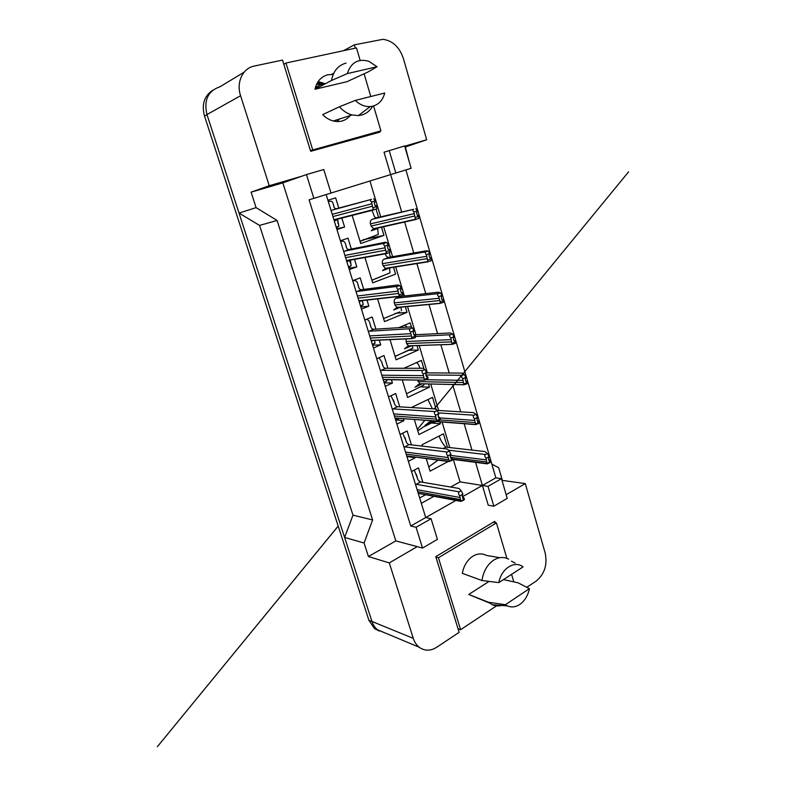 <?xml version="1.0" encoding="UTF-8"?>
<svg xmlns="http://www.w3.org/2000/svg" width="786" height="786" viewBox="0 0 786 786"><rect width="100%" height="100%" fill="white"/><g stroke="black" fill="none" stroke-linecap="round" stroke-linejoin="round"><path stroke-width="1.18" d="M325.276 83.788L318.163 81.528M355.301 48.182L354.319 44.861L382.939 39.32C392.666 40.675 399.485 47.052 403.365 58.439L426.68 139.761L404.702 146.176M384.207 632.573L377.585 629.802C375.01 627.768 373.144 624.988 371.965 621.461L344.612 537.447L364.065 543.008L368.428 556.537L395.83 540.896L282.832 182.873L301.736 176.241L269.234 185.732L240.585 95.725C236.075 82.402 242.736 68.166 254.232 66.063L282.508 60.08L310.666 151.305L380.041 132.087L379.805 131.282M389.178 150.45L395.82 173.028L411.137 168.292L404.633 145.941L384.03 152.219L390.642 174.6L331.004 193.042L323.783 169.53L306.471 174.58L313.869 198.367L309.085 199.811L410.764 526.011L455.939 500.436M405.9 169.914L495.858 477.849L482.408 485.463L475.589 462.355M471.964 450.093L464.182 423.713M460.675 411.844L452.608 384.501M449.219 373.026L440.858 344.71M437.586 333.618L428.93 304.32M425.766 293.61L416.826 263.32M413.78 252.994L404.544 221.711M401.607 211.739L390.642 174.6L395.82 173.028M495.209 522.661L494.807 521.315L435.778 556.655L459.142 632.347L436.78 647.222C430.482 651.142 424.607 651.132 419.144 647.212C416.472 645.08 414.527 642.133 413.308 638.379L389.296 562.923L417.199 546.634L395.83 540.896M506.164 494.728L525.264 483.587L545.16 552.961C547.557 564.78 544.57 574.153 536.17 581.08L526.817 587.309M462.63 496.654L482.408 485.463L488.234 505.192L493.844 506.233L507.225 498.383L501.488 478.674L495.858 477.849M326.151 194.564L425.707 517.552L431.082 518.74L416.079 527.278L422.544 548.068L417.199 546.634M364.065 543.008L372.603 519.949L277.094 220.463L259.567 225.415L239.032 213.085L206.954 114.559C203.672 100.166 208.005 90.911 219.962 86.774L244.161 72.155M277.094 220.463L256.069 207.632L239.032 213.085M372.603 519.949L352.993 515.154L259.567 225.415M344.612 537.447L352.993 515.154M501.979 480.344L525.264 483.587M502.293 480.158L498.678 467.709L491.849 464.113M409.201 161.641L405.34 147.011L426.68 139.761M343.453 50.717L354.319 44.861M282.832 182.873L251.088 192.157L269.234 185.732M251.088 192.157L256.069 207.632M368.428 556.537L389.296 562.923M416.079 527.278L410.764 526.011M306.471 174.58L301.736 176.241M450.683 487.035L460.026 481.867L453.316 459.456M449.749 447.568L442.096 421.994M438.657 410.489L430.718 384M427.397 372.878L419.184 345.457M415.971 334.718L407.472 306.353M404.377 295.988L395.604 266.69M392.607 256.688L383.548 226.437M380.67 216.808L369.951 180.996M460.026 481.867L487.998 486.357L493.844 506.233M421.316 503.305L433.951 496.31M393.442 267.024L395.574 274.137L372.702 282.852L364.871 257.169M389.188 252.827L390.455 257.071M405.301 306.56L407.03 312.347L384.501 321.612L377.516 298.66M398.237 285.023L398.905 285.239M402.059 295.742L402.206 296.234M416.983 345.535L418.329 350.006L396.144 359.811L389.964 339.532M398.708 327.693L410.184 322.869L411.559 327.438M428.498 383.951L429.461 387.134L407.61 397.461L402.226 379.795M403.916 368.28L421.434 360.381L424.008 368.968M439.855 421.817L440.435 423.742L418.918 434.57L414.31 419.459M411.373 407.541L432.526 397.362L436.269 409.85M448.158 461.49L430.06 471.158L426.218 458.543M422.436 446.134L422.023 444.797L443.451 433.823L447.499 447.303M381.416 226.918L383.951 235.378L360.715 243.522L352.049 215.059M376.111 209.214L378.538 217.319M340.387 240.771L348.011 238.158L351.352 249.044M354.427 259.075L356.824 266.886L349.289 269.637M352.688 280.671L360.185 277.861L363.721 289.386M366.924 299.839L368.87 306.167L361.452 309.104M364.802 319.971L372.191 316.994L375.914 329.128M379.245 340.014L380.738 344.877L373.448 347.992M376.749 358.701L384.01 355.537L387.92 368.28M391.389 379.599L392.44 383.028L385.258 386.319M388.51 396.871L395.663 393.531L399.75 406.853M403.356 418.614L403.975 420.628L396.901 424.076M400.103 434.481L407.148 430.983L411.402 444.856M415.146 457.059L415.332 457.688L408.366 461.294M411.53 471.551L418.466 467.886L422.888 482.309M425.59 494.738L419.675 497.98M327.909 200.273L335.642 197.846L338.786 208.084M341.733 217.702L344.592 227.007L336.939 229.571M422.544 548.068L437.419 539.343L431.082 518.74M313.869 198.367L331.014 193.061M501.488 478.674L487.998 486.357M344.592 227.007L336.732 228.893M356.824 266.886L348.856 268.223M368.87 306.167L360.803 306.992M380.738 344.877L372.574 345.192M392.44 383.028L384.187 382.841M403.975 420.628L395.623 419.96M415.332 457.688L406.902 456.548M383.951 235.378L362.975 239.799M407.03 312.347L395.171 313.368M418.329 350.006L407.934 350.301M429.461 387.134L419.96 386.869M440.435 423.742L431.376 423.015M429.903 422.897L428.006 422.74M384.6 632.74L377.624 629.93C375.05 627.896 373.183 625.116 372.004 621.588L206.954 114.559L240.585 95.725M379.235 631.011L374.529 628.633L368.919 620.321L204.517 116.102C201.481 104.538 204.203 95.931 212.701 90.272M329.501 201.255L328.312 201.599L329.501 201.255C331.633 200.911 332.861 201.855 333.205 204.095L333.755 206.158C334.079 208.064 335.042 208.899 336.654 208.663L331.073 210.54M334.266 220.905L337.695 219.775L338.864 226.23L336.349 227.665M337.96 223.352L337.725 221.23L338.619 224.138M333.618 205.667L334.227 207.465M334.001 220.051L374.254 209.803M373.173 207.72L376.789 206.531L376.553 205.736L375.01 205.362L374.293 202.965L375.354 201.737L375.119 200.941L371.483 202.12L373.35 209.597L333.903 219.707M376.553 205.736L375.403 205.883M371.483 202.12C370.226 200.784 370.226 199.87 371.503 199.369L336.654 208.663M376.789 206.531L376.749 209.007L373.35 209.597M373.655 198.671L375.119 200.941M378.449 227.586L377.663 228.579L378.272 234.474L360.067 241.39M377.084 228.775L376.867 227.95M370.884 210.235C374.165 211.198 372.986 218.606 377.015 217.693L372.309 219.274C370.589 220.09 369.97 221.632 370.452 223.882L371.1 226.054L373.566 228.687L375.138 228.657L416.118 219.441M415.48 217.447L418.889 216.268L418.663 215.502L417.219 215.148L416.531 212.819L417.533 211.631L417.307 210.854L413.888 212.014L415.48 219.245L373.566 228.687M418.663 215.502L417.464 215.561M413.888 212.014C412.562 210.697 412.493 209.793 413.682 209.292L377.015 217.693M418.889 216.268L418.643 218.626L415.48 219.245M415.715 208.604L417.307 210.854M317.249 82.992L323.675 84.279M315.343 88.366L318.831 87.197M323.635 84.279L316.542 84.397M384.727 93.033C382.88 99.999 378.95 104.371 372.928 106.159L370.196 106.591C364.861 106.857 359.88 104.793 355.252 100.412L384.727 93.033M372.476 106.513C369.823 110.924 366.168 113.783 361.521 115.061L358.377 115.581L352.04 114.962C347.343 113.675 343.128 110.944 339.414 106.778L322.692 114.609C325.866 117.851 329.403 119.983 333.293 121.005L352.04 114.962M315.402 87.452L320.796 84.603L324.313 84.299M377.054 66.741L347.274 73.609C351.008 62.477 358.17 58.361 368.752 61.269L377.054 66.741L367.966 72.007L346.95 81.695L314.97 89.24C316.827 81.4 321.15 76.566 327.919 74.758L333.205 74.444M314.97 89.24L331.505 80.496C333.303 71.035 338.167 65.238 346.076 63.116M331.505 80.496L347.274 73.609M324.579 84.161L317.819 82.058M337.282 121.584L339.316 119.069M323.351 84.151L317.593 82.412M336.919 121.565L338.746 119.246M310.441 150.588L380.915 130.859L373.586 105.972M371.198 134.544L380.915 130.859M283.795 64.275L285.957 63.037L312.671 149.713M360.165 60.414L356.48 47.926L285.957 63.037M370.796 96.521L364.105 73.786M355.252 100.412L339.414 106.778M350.969 114.648C346.528 120.494 340.633 122.616 333.293 121.005M529.4 588.665C527.917 595.66 524.724 600.917 519.811 604.444C515.626 607.165 511.48 607.647 507.373 605.878L505.369 604.719L529.4 588.665L518.062 582.819L503.472 579.596M508.66 559.18C503.895 556.704 498.953 556.989 493.824 560.054C487.359 564.446 483.4 571.265 481.965 580.51L462.315 573.338C463.828 565.556 467.365 559.838 472.936 556.164C477.603 553.442 482.103 553.197 486.436 555.427L499.876 557.696M498.796 582.623C501.281 568.504 514.722 560.054 523.054 566.912L498.796 582.623L481.965 580.51M458.032 628.771L460.606 629.714L496.477 605.888M435.896 557.058L438.421 557.755L460.606 629.714M493.235 522.248L496.428 522.916L438.421 557.755M513.798 581.876L511.578 574.35M506.872 558.355L496.428 522.916M505.369 604.719L488.509 602.243L468.741 594.442L489.049 581.414M504.091 604.532C500.034 606.35 496.094 606.419 492.272 604.739L488.509 602.243M475.324 597.193L468.741 594.442M340.643 241.587L341.802 241.194L340.603 241.449M350.35 259.822L351.145 265.747L348.552 267.24M350.271 262.907L350.025 261.227L350.91 264.086M346.007 245.93L346.675 247.983M346.587 260.864L349.082 260.048M341.802 241.194C343.963 241.007 345.231 242.088 345.614 244.446L346.204 246.637C346.557 248.641 347.55 249.584 349.19 249.476L343.698 251.5M386.358 251.658L389.915 250.37L389.689 249.584L388.176 249.26L387.469 246.902L388.51 245.654L388.274 244.868L384.708 246.146L386.398 253.259L346.479 260.52M389.689 249.584L388.225 249.388M384.708 246.146C383.421 244.721 383.401 243.729 384.649 243.188L386.771 242.432L385.199 242.285L349.19 249.476M389.915 250.37L389.817 252.601L386.398 253.259M386.771 242.432L388.274 244.868M352.786 280.966L353.926 280.543L352.708 280.72M362.248 300.37L363.24 304.703L360.577 306.245M362.375 301.903L363.024 303.455M358.22 285.603L358.937 287.882M358.976 301.048L360.43 300.566M353.926 280.543C356.117 280.514 357.424 281.732 357.836 284.198L358.465 286.507C358.848 288.609 359.87 289.661 361.54 289.67L356.127 291.832M399.347 294.888L402.835 293.502L402.609 292.726L401.125 292.451L400.428 290.132L401.45 288.865L401.214 288.089L397.716 289.464L399.268 296.224L358.878 300.743M402.609 292.726L401.037 292.166M397.716 289.464C396.409 287.941 396.37 286.89 397.588 286.3L399.671 285.495L398.001 284.954L361.54 289.67M402.835 293.502L402.668 295.497L399.268 296.224M399.671 285.495L401.214 288.089M374.283 340.24L375.138 343.109L372.417 344.681M370.245 324.706L371.021 327.192M371.179 340.643L372.102 340.338M366.453 319.312C368.29 319.705 369.43 321.052 369.872 323.36L370.54 325.787C370.963 327.988 372.014 329.147 373.694 329.275L368.379 331.554M412.11 337.42L415.548 335.936L415.322 335.18L413.868 334.944L413.181 332.665L413.957 330.611L410.508 332.085L411.962 338.53L371.1 340.387M415.322 335.18L413.662 334.266M410.508 332.085C409.182 330.474 409.123 329.354 410.321 328.725L412.375 327.86L410.597 326.937L373.694 329.275M415.548 335.936L415.322 337.705L411.962 338.53M412.375 327.86L413.957 330.611M386.348 379.51L386.85 380.974L384.099 382.556M383.263 379.835L384.059 379.471M382.094 363.23L382.929 365.922M383.204 379.648L424.46 380.159M378.95 357.738L381.741 361.953L382.438 364.488C382.89 366.777 383.971 368.045 385.68 368.28L380.444 370.697M424.686 379.274L428.056 377.702L427.839 376.956L426.405 376.769L425.727 374.519L426.493 372.456L423.104 374.018L424.469 380.178L383.146 379.461M427.839 376.956L426.081 375.708M423.104 374.018C421.758 372.318 421.679 371.139 422.858 370.481L424.872 369.558L422.996 368.27L385.68 368.28M428.056 377.702L427.771 379.245L424.469 380.178M424.872 369.558L426.493 372.456M389.561 267.643L389.974 272.889L371.906 280.248M388.952 268.272L388.805 267.761M385.317 253.456C385.749 256.03 386.948 257.317 388.913 257.336L384.285 259.036C382.585 259.901 381.976 261.443 382.448 263.674L383.096 265.815L385.346 268.311L388.205 267.859M427.957 260.038L431.308 258.771L431.082 258.005L429.667 257.7L428.999 255.411L429.745 253.436L426.385 254.693L427.849 261.581L385.346 268.311L382.546 270.679L389.365 268.124M431.082 258.005L429.696 257.798M426.385 254.693C425.049 253.289 424.961 252.316 426.12 251.785L428.124 251.039L426.228 250.813L388.913 257.336M431.308 258.771L431.003 260.893L427.849 261.581M428.124 251.039L429.745 253.436M399.76 311.934L383.578 318.556L399.76 311.934M400.929 306.972L401.489 310.784M443.53 300.606L443.176 302.502L440.042 303.268L440.239 301.962L443.53 300.606L443.314 299.849L441.919 299.594L441.26 297.334L441.997 295.349L438.696 296.705C437.33 295.212 437.222 294.18 438.372 293.6L440.337 292.805L438.352 292.205L400.634 296.41L396.085 298.218C394.415 299.122 393.806 300.674 394.277 302.875L394.916 304.978L396.969 307.355L399.327 307.13M443.314 299.849L441.85 299.378M438.696 296.705L440.239 301.962M440.337 292.805L441.997 295.349M412.336 345.693L412.827 348.149L411.009 349.308L395.073 356.304M405.989 338.805L406.559 343.58L408.445 345.83L410.538 345.752M404.77 325.149L407.197 327.153M452.323 343.236L455.566 341.782L455.349 341.045L453.974 340.829L453.325 338.609L454.062 336.614L450.81 338.059L452.058 344.317L408.445 345.83M455.349 341.045L453.827 340.309M450.81 338.059C449.425 336.477 449.297 335.386 450.427 334.767L452.363 333.912L450.28 332.969L414.605 334.787M455.566 341.782L455.153 343.472L452.058 344.317M452.363 333.912L454.062 336.614M398.335 418.231L398.345 418.28C398.757 419.056 398.197 419.419 396.684 419.37L396.606 419.125M393.776 401.204L394.651 404.073M395.044 418.073L436.81 421.031M390.986 395.712L394.169 402.629C394.651 405.006 395.751 406.372 397.48 406.716L392.332 409.251M437.055 420.461L440.376 418.8L440.15 418.064L438.745 417.926L438.077 415.715L438.824 413.642L435.503 415.293L436.79 421.198L395.014 417.975M440.15 418.064L438.313 416.492M435.503 415.293C434.137 413.515 434.029 412.277 435.189 411.579L437.163 410.597L435.198 408.956L397.48 406.716M440.376 418.8L440.022 420.137L436.79 421.198M437.163 410.597L438.824 413.642M408.779 456.214L408.003 456.106M405.291 438.627L406.215 441.673M448.944 461.588L452.49 459.27L452.088 460.39L448.944 461.588L406.716 455.929L449.061 461.284M402.727 433.174L405.733 440.219C406.234 442.675 407.364 444.139 409.113 444.591L404.043 447.244M452.49 459.27L452.274 458.543L450.889 458.435L450.24 456.263L450.968 454.19L447.696 455.919L449.228 461.009M452.274 458.543L450.349 456.646M447.696 455.919C446.32 454.062 446.193 452.765 447.332 452.029L449.278 451.007L447.214 449.012L409.113 444.591M449.278 451.007L450.968 454.19M416.639 475.52L417.602 478.733M418.221 493.254L461.195 500.947M414.251 470.116L417.12 477.259C417.651 479.804 418.8 481.356 420.579 481.916L415.578 484.687M461.215 500.928L464.428 499.1L464.212 498.383L462.846 498.324L462.207 496.182L462.925 494.099L459.712 495.917L460.91 501.38L418.25 493.353M464.212 498.383L462.207 496.182M459.712 495.917C458.307 493.981 458.169 492.625 459.279 491.849L461.195 490.778L459.044 488.46L420.579 481.916M464.428 499.1L463.966 500.024L460.91 501.38M461.195 490.778L462.925 494.099M423.723 383.843L423.978 384.983L422.111 386.162M417.562 380.06L419.763 383.745L463.907 384.698M416.521 362.592C418.191 363.771 419.302 365.657 419.832 368.27M464.231 383.863L467.415 382.33L467.208 381.603L465.852 381.426L465.214 379.245L465.931 377.241L462.738 378.764L463.917 384.767L419.763 383.745M467.208 381.603L465.617 380.62M462.738 378.764C461.343 377.103 461.195 375.954 462.296 375.305L464.202 374.401L462.03 373.104L426.611 372.869M467.415 382.33L466.953 383.814L463.917 384.767M464.202 374.401L465.931 377.241M434.982 421.443C435.277 422.2 434.629 422.554 433.047 422.495M430.306 420.697L436.937 421.414M427.938 399.573L432.428 408.799M475.952 423.87L479.087 422.249L478.88 421.532L477.544 421.394L476.915 419.252L477.623 417.238L474.479 418.85L475.599 424.607L430.934 421.129M478.88 421.532L477.23 420.304M474.479 418.85C473.064 417.111 472.897 415.902 473.987 415.214L475.854 414.261L473.604 412.64L436.908 410.38M479.087 422.249L478.566 423.536L475.599 424.607M475.854 414.261L477.623 417.238M439.109 436.053C440.887 440.867 443.147 444.562 445.868 447.126L443.147 448.541M487.487 463.268L490.572 461.569L490.366 460.861L489.059 460.763L488.44 458.651L489.138 456.637L486.043 458.326L487.124 463.858L452.461 459.348M490.366 460.861L488.656 459.397M486.043 458.326C484.608 456.509 484.431 455.241 485.493 454.524L487.33 453.522L485.001 451.567L445.868 447.126M490.572 461.569L490.002 462.649L487.124 463.858M487.33 453.522L489.138 456.637M413.308 638.379L371.965 621.461M368.919 620.321L372.004 621.588M204.517 116.102L207.003 114.707M337.351 226.732L337.518 227.272M371.503 199.369L331.692 210.255M371.699 203.81L332.232 214.323M372.417 206.207L332.93 216.563M413.682 209.292L372.309 219.274M414.084 213.654L370.452 223.882M414.772 215.983L371.1 226.054M349.544 266.326L349.701 266.827M384.649 243.188L344.307 251.196M384.914 247.816L344.916 255.46M385.621 250.184L345.604 257.67M386.928 253.505L347.235 260.716M397.588 286.3L356.726 291.518M397.913 291.115L357.404 295.978M398.61 293.443L358.082 298.149M399.514 296.44L359.615 300.891M410.321 328.725L368.968 331.23M410.714 333.716L369.715 335.887M411.402 336.005L370.373 338.029M412.031 338.638L371.807 340.466M422.858 370.481L381.023 370.353M423.3 375.639L381.829 375.187M423.978 377.889L382.477 377.3M426.12 251.785L384.285 259.036M426.582 256.324L382.448 263.674M427.26 258.614L383.096 265.815M428.193 261.787L387.066 268.281M438.372 293.6L396.085 298.218M438.893 298.307L394.277 302.875M439.551 300.566L394.916 304.978M440.18 303.416L398.826 307.336M450.427 334.767L415.48 336.457M450.997 339.65L405.93 341.507M451.645 341.871L406.559 343.58M452.088 344.376L410.41 345.811M439.561 418.368L439.02 418.329M435.189 411.579L392.892 408.897M435.69 416.894L393.766 413.917M436.358 419.115L394.405 416M451.695 458.857L451.095 458.778M447.332 452.029L404.603 446.88M447.892 457.511L405.527 452.068M448.541 459.692L406.156 454.121M463.632 498.707L462.993 498.589M459.279 491.849L416.128 484.304M459.898 497.489L417.12 489.668M460.537 499.631L417.739 491.692M462.296 375.305L425.855 374.951M462.925 380.336L426.729 379.736M463.563 382.527L418.034 381.623M478.32 421.827L477.809 421.787M473.987 415.214L438.421 412.905M474.665 420.412L439.964 417.906M475.294 422.563L440.081 419.921M475.648 424.411L437.193 421.434M489.816 461.166L489.256 461.097M485.493 454.524L448.403 450.162M486.22 459.869L450.398 455.389M486.848 461.981L451.144 457.432M487.281 463.544L452.422 459.024M419.144 647.212L377.585 629.802M374.529 628.633L377.624 629.93M338.864 226.23L336.182 227.125M333.205 204.095L334.109 207.032M333.755 206.158L333.903 206.659M378.272 234.474L360.017 241.223M373.615 228.706L371.238 230.789L377.663 228.579M331.81 74.356L333.824 73.098M318.291 82.108L317.682 82.422M370.196 106.591L358.377 115.581M515.154 563.09L511.431 561.155M507.373 605.878L492.272 604.739M468.859 594.53L489.354 602.96M349.554 259.96L349.741 260.579M351.145 265.747L348.395 266.749M346.822 261.63L350.045 260.471M345.614 244.446L346.498 247.335M346.204 246.637L346.361 247.168M363.24 304.703L360.44 305.803M359.173 301.716L362.228 300.517M357.836 284.198L358.711 287.047M358.465 286.507L358.632 287.067M374.333 340.24L374.951 342.244M375.138 343.109L372.309 344.307M371.336 341.163L373.448 340.279M369.872 323.36L370.737 326.161M370.54 325.787L370.727 326.387M386.417 379.51L386.712 380.463M386.85 380.974L384.01 382.261M383.313 380.021L384.511 379.481M381.741 361.953L382.595 364.714M382.438 364.488L382.635 365.117M389.974 272.889L371.886 280.189M396.959 307.336L393.629 310.008L400.919 307.051M440.042 303.268L396.969 307.355M412.827 348.149L395.112 356.441M408.415 345.811L404.476 348.817L411.579 345.722M398.345 418.28L395.535 419.645M395.122 418.329L395.741 418.024M393.432 399.976L394.277 402.697M394.169 402.629L394.375 403.277M404.957 437.458L405.782 440.14M405.733 440.219L405.94 440.897M416.325 474.4L417.13 477.043M420.156 383.755L417.72 384.894M423.978 384.983L406.48 393.757M419.724 383.725L415.028 387.184L422.239 383.804M338.196 526.089L157.367 746.7L338.176 526.05M424.853 420.274L417.346 429.431L424.882 420.274M434.216 408.897L628.633 171.78L434.186 408.897M434.589 421.414L422.829 427.279C423.3 426.896 419.783 430.021 417.69 430.561M430.895 421.109L425.01 425.334L433.106 421.296M438.048 460.134L428.753 466.864"/></g></svg>
